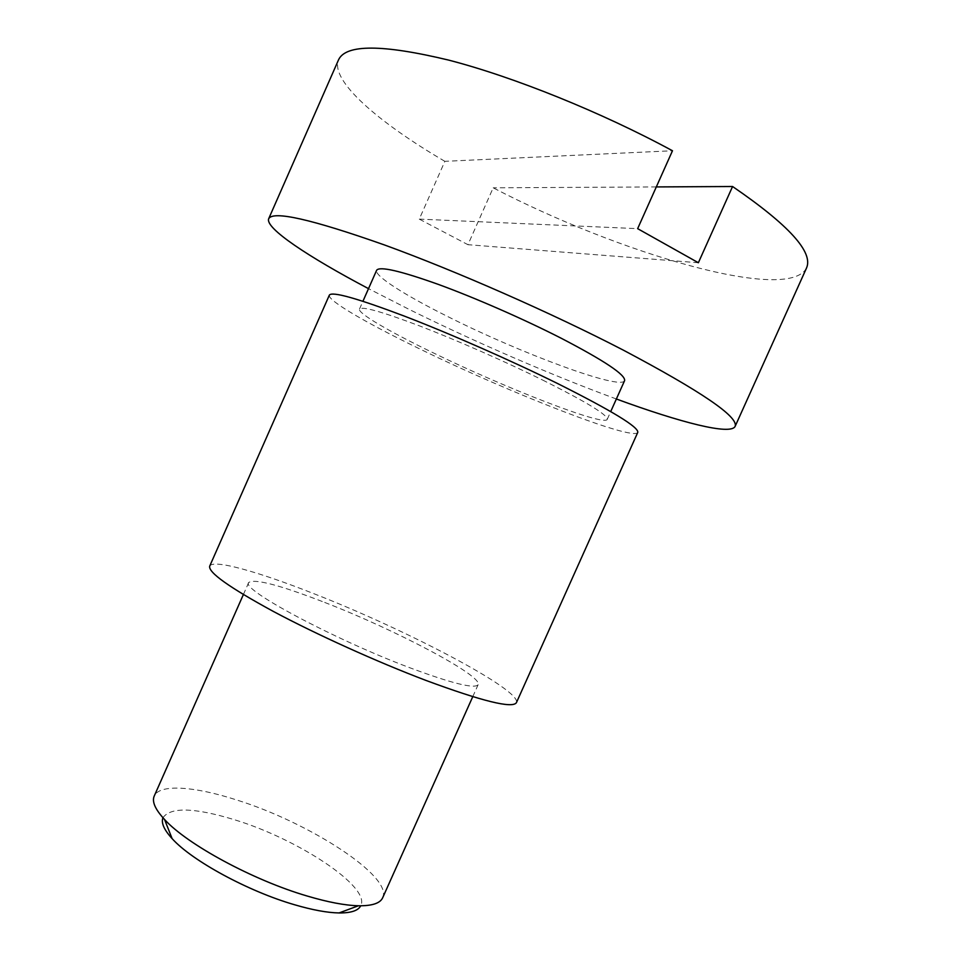 <?xml version="1.0" encoding="UTF-8"?>
<svg xmlns="http://www.w3.org/2000/svg" width="961" height="961" viewBox="0 0 961 961"><rect width="100%" height="100%" fill="white"/><g stroke="black" fill="none" stroke-linecap="round" stroke-linejoin="round"><path stroke-width="0.72" stroke-dasharray="4.8 3.6" d="M616.361 398.995C552.251 375.475 475.022 342.008 408.797 309.226L368.519 288.648M806.495 268.083C787.84 303.268 618.884 253.284 493.185 187.815L467.947 244.695L419.272 219.12L444.859 161.328L672.484 150.757M542.545 379.991C586.258 401.878 607.82 415.008 607.232 419.356C604.709 426.852 505.066 387.968 432.174 352.327C389.157 331.521 357.516 313.106 359.486 309.058C361.889 306.042 381.949 311.676 419.657 325.935C456.307 340.038 504.813 361.36 542.545 379.991M624.59 380.652C620.95 390.61 520.538 353.264 447.994 316.686C405.17 295.387 374.045 275.723 376.64 270.257M162.962 817.751C170.553 806.856 194.47 807.54 234.688 819.805C298.09 839.073 371.15 887.123 360.711 905.791M382.658 897.79C393.145 876.588 309.106 822.484 236.899 800.045C194.759 786.338 159.502 783.683 154.216 796.08M324.674 602.427C395.079 629.647 483.047 675.895 478.134 684.688C474.794 689.121 451.838 683.415 409.266 667.547C332.866 638.837 240.106 588.853 248.695 582.534C254.485 578.402 279.819 585.033 324.674 602.427M209.702 566.137C212.789 558.906 257.788 571.555 312.781 593.261C405.41 629.239 522.123 690.298 516.405 702.695M637.768 432.39C633.804 441.507 510.651 393.277 420.966 349.516C367.486 323.689 326.968 300.288 329.371 295.087M656.315 186.927L493.185 187.815M444.859 161.328C377.973 122.191 329.791 80.4 338.572 59.75M698.371 262.737L467.947 244.695M419.272 219.12L637.648 228.658M607.232 419.356L610.715 411.584M472.764 696.677L478.134 684.688M243.385 594.547L248.695 582.534M359.486 309.058L362.934 301.261"/><path stroke-width="1.44" d="M368.519 288.648C308.313 256.875 264.804 228.057 268.696 218.712C273.116 210.507 311.724 219.276 384.532 244.983C455.958 270.942 551.998 313.19 623.076 350.008C701.326 391.427 738.673 416.882 735.129 426.372C730.78 435.537 680.256 422.468 616.361 398.995M268.696 218.712L338.572 59.75C345.888 44.122 382.598 44.23 448.691 60.111C513.739 76.928 601.538 112.293 672.484 150.757L637.648 228.658L698.371 262.737L732.57 186.506C788.969 225.138 813.607 252.323 806.495 268.083L735.129 426.372M362.934 301.261L376.64 270.257C379.559 266.089 400.052 270.774 438.12 284.324C475.07 297.802 523.661 319.064 561.188 338.236C604.625 360.843 625.755 374.982 624.59 380.652L610.715 411.584M360.711 905.791C358.249 910.656 351.029 913.046 339.041 912.95C327.281 912.722 312.505 909.995 294.703 904.794C248.262 891.412 191.84 860.672 172.139 838.641C164.043 829.799 160.98 822.832 162.962 817.751M243.385 594.547L154.216 796.08C151.79 801.63 155.226 809.414 164.511 819.433C187.071 844.395 253.236 880.288 307.244 896.048C327.929 902.175 344.987 905.418 358.417 905.767C372.075 905.959 380.16 903.304 382.658 897.79L472.764 696.677M516.405 702.695C512.393 708.665 482.266 701.266 426.047 680.46C377.168 661.925 316.589 634.524 273.356 611.436C229.283 587.447 208.069 572.348 209.702 566.137L329.371 295.087C332.158 291.267 357.12 298.27 404.269 316.073C450.216 333.731 511.444 360.687 558.545 384.004C612.361 411.044 638.777 427.177 637.768 432.39L516.405 702.695M732.57 186.506L656.315 186.927M339.041 912.95L358.417 905.767M172.139 838.641L164.511 819.433"/></g></svg>
